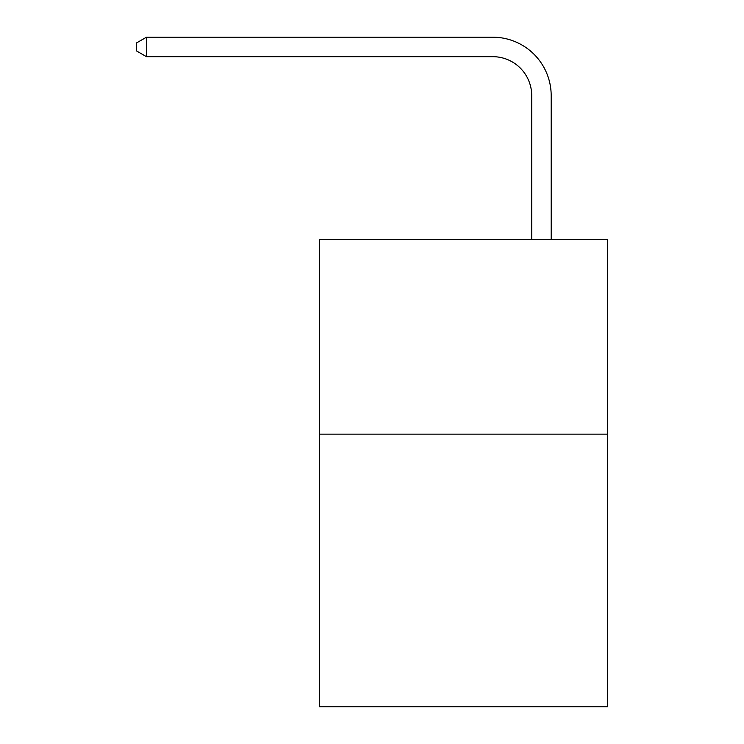 <?xml version="1.0" encoding="UTF-8"?>
<svg xmlns="http://www.w3.org/2000/svg" width="744" height="744" viewBox="0 0 744 744"><rect width="100%" height="100%" fill="white"/><g stroke="black" fill="none" stroke-linecap="round" stroke-linejoin="round"><path stroke-width="1.12" d="M607.662 434.133L607.662 706.8L319.418 706.8L319.418 239.363L607.662 239.363L607.662 434.133L319.418 434.133M531.709 239.363L531.709 95.632A38.948 38.948 0 0 0 492.751 56.674L146.466 56.674L136.338 50.834L136.338 43.04L146.466 37.2L492.751 37.2A58.432 58.432 0 0 1 551.183 95.632L551.183 239.363M531.709 95.632A38.948 38.948 0 0 0 492.751 56.674A38.948 38.948 0 0 1 531.709 95.632A38.948 38.948 0 0 0 492.751 56.674A38.948 38.948 0 0 1 531.709 95.632A38.948 38.948 0 0 0 492.751 56.674A38.948 38.948 0 0 1 531.709 95.632A38.948 38.948 0 0 0 492.751 56.674A38.948 38.948 0 0 1 531.709 95.632A38.948 38.948 0 0 0 492.751 56.674A38.948 38.948 0 0 1 531.709 95.632A38.948 38.948 0 0 0 492.751 56.674A38.948 38.948 0 0 1 531.709 95.632A38.948 38.948 0 0 0 492.751 56.674A38.948 38.948 0 0 1 531.709 95.632A38.948 38.948 0 0 0 492.751 56.674A38.948 38.948 0 0 1 531.709 95.632A38.948 38.948 0 0 0 492.751 56.674A38.948 38.948 0 0 1 531.709 95.632A38.948 38.948 0 0 0 492.751 56.674A38.948 38.948 0 0 1 531.709 95.632A38.948 38.948 0 0 0 492.751 56.674A38.948 38.948 0 0 1 531.709 95.632A38.948 38.948 0 0 0 492.751 56.674A38.948 38.948 0 0 1 531.709 95.632A38.948 38.948 0 0 0 492.751 56.674A38.948 38.948 0 0 1 531.709 95.632A38.948 38.948 0 0 0 492.751 56.674A38.948 38.948 0 0 1 531.709 95.632A38.948 38.948 0 0 0 492.751 56.674A38.948 38.948 0 0 1 531.709 95.632A38.948 38.948 0 0 0 492.751 56.674A38.948 38.948 0 0 1 531.709 95.632A38.948 38.948 0 0 0 492.751 56.674A38.948 38.948 0 0 1 531.709 95.632A38.948 38.948 0 0 0 492.751 56.674A38.948 38.948 0 0 1 531.709 95.632A38.948 38.948 0 0 0 492.751 56.674A38.948 38.948 0 0 1 531.709 95.632A38.948 38.948 0 0 0 492.751 56.674A38.948 38.948 0 0 1 531.709 95.632A38.948 38.948 0 0 0 492.751 56.674A38.948 38.948 0 0 1 531.709 95.632A38.948 38.948 0 0 0 492.751 56.674A38.948 38.948 0 0 1 531.709 95.632A38.948 38.948 0 0 0 492.751 56.674A38.948 38.948 0 0 1 531.709 95.632A38.948 38.948 0 0 0 492.751 56.674A38.948 38.948 0 0 1 531.709 95.632A38.948 38.948 0 0 0 492.751 56.674A38.948 38.948 0 0 1 531.709 95.632A38.948 38.948 0 0 0 492.751 56.674A38.948 38.948 0 0 1 531.709 95.632A38.948 38.948 0 0 0 492.751 56.674A38.948 38.948 0 0 1 531.709 95.632A38.948 38.948 0 0 0 492.751 56.674A38.948 38.948 0 0 1 531.709 95.632A38.948 38.948 0 0 0 492.751 56.674A38.948 38.948 0 0 1 531.709 95.632A38.948 38.948 0 0 0 492.751 56.674A38.948 38.948 0 0 1 531.709 95.632A38.948 38.948 0 0 0 492.751 56.674A38.948 38.948 0 0 1 531.709 95.632M146.466 37.2L492.751 37.2L146.466 37.2L492.751 37.2L146.466 37.2L492.751 37.2L146.466 37.2L492.751 37.2L146.466 37.2L492.751 37.2L146.466 37.2L492.751 37.2L146.466 37.2L492.751 37.2L146.466 37.2L492.751 37.2L146.466 37.2L492.751 37.2L146.466 37.2L492.751 37.2L146.466 37.2L492.751 37.2L146.466 37.2L492.751 37.2L146.466 37.2L492.751 37.2L146.466 37.2L492.751 37.2L146.466 37.2L492.751 37.2L146.466 37.2L492.751 37.2L146.466 37.2L492.751 37.2L146.466 37.2L492.751 37.2L146.466 37.2L492.751 37.2L146.466 37.2L492.751 37.2L146.466 37.2L492.751 37.2L146.466 37.2L492.751 37.2L146.466 37.2L492.751 37.2L146.466 37.2L492.751 37.2L146.466 37.2L492.751 37.2L146.466 37.2L492.751 37.2L146.466 37.2L492.751 37.2L146.466 37.2L492.751 37.2L146.466 37.2L492.751 37.2L146.466 37.2L492.751 37.2L146.466 37.2L492.751 37.2L146.466 37.2L146.466 56.674"/></g></svg>
